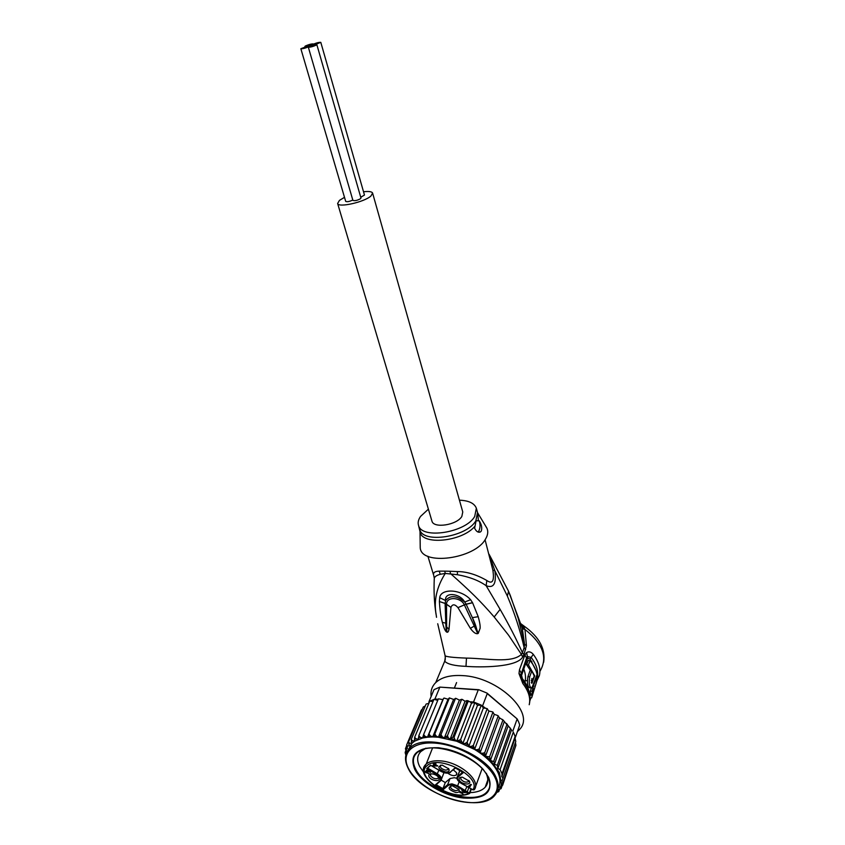 <?xml version="1.0" encoding="UTF-8"?>
<svg xmlns="http://www.w3.org/2000/svg" width="845" height="845" viewBox="0 0 845 845"><rect width="100%" height="100%" fill="white"/><g stroke="black" fill="none" stroke-linecap="round" stroke-linejoin="round"><path stroke-width="1.27" d="M308.837 46.686L308.33 47.162C310.136 47.32 312.819 46.633 316.347 45.102L316.843 44.627L314.583 44.753L308.837 46.686L309.333 46.2L307.105 46.327L300.852 48.735C302.647 48.883 305.309 48.207 308.837 46.686M316.843 44.627L360.952 197.983L360.561 198.681C357.308 200.466 354.763 201.036 352.904 200.381L308.33 47.162M314.583 44.753L320.804 42.366C319.009 42.218 316.347 42.894 312.83 44.415L312.344 44.88L314.583 44.753M320.804 42.366L364.47 195.058L360.741 197.255M352.798 200.033C349.471 201.596 347.094 202.05 345.689 201.385L300.852 48.735M305.394 45.979L304.887 46.454L307.105 46.327L313.315 43.94C311.541 43.792 308.9 44.468 305.394 45.979M372.634 193.209L462.764 511.954L461.845 516.443C456.923 525.062 433.601 528.674 431.953 521.143L431.869 520.869M344.496 197.339L339.447 200.381L337.63 203.487C338.275 207.954 364.311 202.145 370.944 196.008L372.592 193.061C371.853 191.583 368.832 191.15 363.53 191.762M466.873 786.706L464.834 791.163L466.757 792.705L467.253 791.902L468.774 792.8L468.278 793.603L469.577 793.518M456.965 778.298L454.293 777.706L450.005 778.551L445.294 782.565L441.227 780.167M461.074 777.231L460.747 779.079C463.218 781.921 465.838 782.766 468.616 781.614L468.912 780.442M459.247 780.083C461.127 784.424 471.742 785.628 469.397 781.213L462.437 777.199C459.606 777.157 458.539 778.118 459.247 780.083M452.424 785.808L458.983 789.536C459.87 791.659 458.793 792.642 455.74 792.504C448.431 789.705 447.206 787.466 452.075 785.776L452.424 785.808M428.985 776.713C428.246 774.759 429.249 773.809 432.017 773.862C435.112 774.316 437.383 775.604 438.83 777.706L438.893 777.822C441.301 782.185 430.95 781.012 428.985 776.713M442.157 765.105L448.811 768.887C449.741 771.084 448.674 772.119 445.579 772.013C438.016 769.056 436.854 766.753 442.104 765.105L442.157 765.105M470.792 784.35L471.447 784.73L469.239 786.537L470.285 786.6L468.141 786.526L470.792 784.35M465.331 792.663L460.514 792.082L463.176 794.12L459.659 792.04L464.475 792.156L461.75 790.159L465.447 792.335M427.19 770.144L429.492 771.115L430.422 772.52L427.295 770.524L426.883 771.052L428.119 772.013L425.933 772.055L428.985 773.629L425.785 772.51L425.341 771.474L426.725 771.348L426.334 770.418L427.19 770.144M433.432 766.014L432.777 765.623L434.235 764.334L433.147 763.69L434.552 764.049L435.312 763.373L435.967 763.753L435.207 764.429L437.816 765.971L433.432 766.014L433.717 764.799M440.488 780.938L436.126 784.699L442.938 788.67L443.002 789.8L448.008 785.575C450.205 784.244 453.258 784.593 457.145 786.621L464.834 791.163M448.008 785.575L447.649 784.678L442.938 788.67L445.294 782.565M443.942 772.668L441.565 778.921M430.844 765.422L426.693 768.633L436.907 774.664C440.435 777.02 441.47 779.079 440.023 780.864L435.08 785.121L443.002 789.8M459.321 771.728L459.627 770.492M447.787 773.175C451.209 775.689 454.092 776.259 456.448 774.907L456.606 772.784L453.342 769.869M472.809 789.705L461.19 783.252C457.663 780.896 456.638 778.815 458.148 777.009L463.366 772.594L455.212 767.778L450.058 772.224C447.818 773.597 444.755 773.27 440.847 771.221L430.57 765.158L426.693 768.633M462.701 772.203L463.366 772.594M468.774 792.8L469.862 793.128M432.577 747.92L426.207 764.06C429.376 761.356 434.341 760.31 441.09 760.933C459.923 762.359 480.9 780.315 474.584 789.304L472.968 789.8C482.009 776.713 438.122 753.909 426.905 765.855C413.68 776.238 451.441 801.419 468.278 793.603L466.757 792.705M436.126 784.699L435.08 785.121M458.624 789.029L458.339 790.117L455.814 790.677C451.779 789.621 450.079 788.047 450.712 785.956L450.881 785.808M438.47 777.157L438.143 778.277C435.45 779.343 432.893 778.498 430.475 775.721L430.77 773.872M448.473 768.401L448.146 769.594L445.664 770.154C441.502 769.077 439.791 767.45 440.498 765.274L440.699 765.116M470.887 784.403L469.239 786.537M468.795 786.906L469.207 785.776M460.631 791.585L460.176 792.811M459.86 792.473L460.187 791.585M429.883 772.203L430.094 771.654M427.105 770.175L426.873 770.735M426.936 771.136L426.725 771.665M426.091 771.253L425.88 771.791M425.457 772.161L425.827 771.253M426.292 770.936L426.577 770.228M435.566 763.521L435.207 764.429M436.886 765.422L433.865 765.633L435.502 763.7M435.333 763.595L434.879 764.714L436.728 765.802M434.879 764.714L433.865 765.633M424.76 748.955L420.916 751.511C417.05 755.409 416.627 760.405 419.638 766.489L423.873 772.583M414.779 769.383C421.306 782.597 443.995 795.948 463.313 798.029C484.914 799.317 493.385 792.462 488.716 777.442L483.139 769.299C473.887 759.623 461.761 752.895 446.751 749.092L438.566 747.73C416.86 747.202 408.927 754.416 414.779 769.383M511.743 730.27L508.204 725.781L494.42 764.324L497.356 765.295L497.842 768.443L500.103 769.594L502.014 773.819L515.144 736.333L515.439 737.241L513.316 732.108L515.144 736.333M494.42 764.324L493.839 761.007L506.894 724.619L503.335 720.289L499.511 717.859L497.716 715.514L494.325 714.342L492.445 711.828L488.949 711.057L486.72 708.448L483.361 708.015L481.27 705.131L485.4 708.099M504.275 721.672L490.459 760.31C492.572 761.429 493.691 761.662 493.839 761.007M405.78 750.73L405.178 752.356L406.223 751.701L406.551 748.86L407.396 748.533L406.614 745.026L421.359 710.043L422.384 709.113M405.875 755.071L405.199 752.853M512.809 731.178L517.14 718.915L518.65 721.968L519.728 724.978L515.439 737.241M482.622 705.755L487.248 693.597L517.14 718.915L486.984 693.08L478.766 689.71L439.875 687.112L434.003 689.647L429.038 701.498L434.932 699.005L438.206 699.259M473.549 702.015L474.943 702.522L471.499 703.124L469.968 701.741L473.549 702.015L478.249 689.911L439.875 687.112L434.932 699.005M486.984 693.08L478.766 689.71M474.943 702.522L481.27 705.131L477.509 705.343L474.943 702.522L460.609 739.586L462.838 743.558L464.993 743.473L467.095 742.29L481.27 705.131M428.795 703.568L429.038 701.498M515.207 737.748L501.803 776.692L503.081 777.886L515.767 741.498L515.154 738.519M428.362 703.515L426.229 703.98M432.967 701.688L429.841 701.054L414.673 737.294L414.472 739.565L416.046 738.784L418.402 739.29L418.835 735.646L433.96 699.311L437.742 700.389M418.835 735.646L420.229 737.294L422.637 737.991L423.63 734.527L425.035 736.312L427.433 737.21L428.996 733.956L430.358 735.879L432.703 736.946L434.816 733.956L436.115 736.006L438.375 737.231L441.005 734.537L442.199 736.692L444.322 738.044L447.449 735.678L461.634 699.311L459.416 700.135L455.962 698.393L453.585 699.417L449.371 697.907L448.03 699.248L444.016 698.033L442.843 699.607L438.502 698.826M461.645 699.871L462.268 699.438L465.046 701.276L450.079 739.29L452.92 737.051L467.01 701.16L467.01 700.568L465.046 701.276M469.968 701.741L468.088 701.466L454.018 737.368L454.927 739.681L456.67 741.234L460.609 739.586M425.278 705.997L423.282 706.99L408.515 742.026M508.204 725.781L506.894 724.619M500.103 769.594L513.316 732.108M502.014 773.819L501.803 776.692M503.081 777.886L501.919 780.674L503.282 781.731L515.925 745.385L515.439 742.438M497.356 765.295L510.295 728.886M511.436 730.091L497.842 768.443M503.282 781.731L501.222 784.181L502.638 785.29L515.218 747.424M483.361 708.015L468.838 746.304L471.14 746.441L473.348 745.417L486.974 709.24M473.348 745.417L474.573 749.43L476.971 749.779L479.252 748.923L492.73 712.684M488.949 711.057L474.573 749.43L456.67 741.234L438.375 737.231L453.585 699.417M406.614 745.026L407.744 745.955L409.424 745.786L408.484 742.142L409.73 743.199L411.895 743.294L411.219 739.438L425.975 704.318M411.219 739.438L412.518 740.769L414.8 741.076L414.472 739.565M414.673 737.294L416.046 738.784M423.63 734.527L438.259 699.142M442.843 699.607L427.433 737.21L422.637 737.991L414.8 741.076L411.895 743.294L407.85 750.582M428.996 733.956L443.53 698.466M448.03 699.248L432.703 736.946L427.433 737.21M434.816 733.956L449.255 698.361M441.005 734.537L455.328 698.836M459.416 700.135L444.322 738.044M447.449 735.678L448.346 737.886L450.079 739.29M471.499 703.124L456.67 741.234M477.509 705.343L462.838 743.558M467.095 742.29L468.838 746.304M405.452 748.564L406.086 751.437M406.551 748.86L405.452 748.723L406.498 746.04M499.511 717.859L485.431 756.36L489.593 756.793L502.775 720.436M489.593 756.793L490.332 760.236M502.638 785.29L499.67 787.255L501.148 788.501L501.962 786.177M501.053 788.702L497.758 789.832M497.568 790.476L498.846 791.374L499.437 789.695M498.645 791.68L496.818 792.325M479.252 748.923L480.097 752.779L482.252 753.339L484.703 752.747L498.032 716.433M494.325 714.342L480.097 752.779M484.703 752.747L485.431 756.36M438.375 737.231L432.703 736.946M498.075 788.184C500.662 783.79 500.61 778.583 497.937 772.552C493.924 764.165 486.139 756.465 474.573 749.43M470.052 792.631C476.992 792.388 482.041 790.571 485.21 787.181C488.083 783.875 488.568 779.724 486.678 774.738M530.058 660.515L528.188 660.399L526.593 664.825L528.474 664.941L530.058 660.515C533.85 665.226 536.184 669.895 537.082 674.511L531.854 687.957C529.466 687.365 528.748 683.658 529.699 676.834L531.822 670.867L534.23 675.947L532.656 680.415L531.885 678.524L531.611 683.172M528.474 664.941L534.705 675.831L531.938 683.193M530.671 693.872L530.259 695.044L532.16 695.181L531.632 697.864L537.441 679.105L537.357 676.349L533.818 684.767L532.149 691.242L532.244 693.988L534.072 688.738L533.142 691.411M532.16 695.181L533.459 691.432M459.437 500.187C468.764 500.557 474.394 503.229 476.348 508.225L474.71 516.453C465.711 532.688 421.613 539.564 418.56 525.453C417.652 522.664 418.317 519.643 420.556 516.411L428.394 509.165M534.177 675.799L534.705 675.831M530.734 670.803L526.593 664.825M532.656 680.415L531.22 680.531M530.861 687.893L530.047 687.83C527.681 687.281 526.963 683.573 527.893 676.708L530.016 670.75L531.822 670.867M536.459 676.296L537.357 676.349M533.079 685.929L533.987 685.992M531.368 688.126L530.322 691.104L532.149 691.242M530.322 691.104L530.375 693.851L532.244 693.988M529.91 697.738L531.632 697.864M529.878 696.967L530.259 695.044M527.312 687.862L522.833 680.647L521.576 675.377L527.153 659.184L527.734 658.329L530.111 658.963L535.983 670.571M439.4 601.524L439.706 597.668L445.632 600.573C444.143 591.648 459.965 593.137 464.697 602.02C456.638 595.387 450.29 594.901 445.632 600.573L445.114 603.488L446.53 604.281L446.656 631.078L445.78 623.145L446.255 631.733C445.04 630.729 443.741 627.603 442.357 622.353L445.78 623.145L445.114 603.488L439.4 601.524L445.114 603.404L450.945 607.354L446.53 604.207C446.519 595.968 461.148 597.394 464.359 604.872L457.958 607.629L466.102 604.164L464.401 604.957L477.309 632.588L474.246 626.103L470.359 628.331L457.958 607.629C454.79 604.017 452.455 603.921 450.945 607.354L449.012 629.282L446.762 627.074L446.847 632.155L446.255 631.733M439.706 597.668C440.699 588.469 460.546 588.606 470.612 599.718L472.577 602.76L466.155 604.26L472.366 617.632C474.974 622.945 476.643 627.898 477.362 632.482L477.626 633.655C475.64 634.025 473.221 632.25 470.359 628.331M472.577 602.76L478.217 616.692L472.366 617.632L478.228 633.401L477.626 633.655M470.612 599.718L464.697 602.02L466.102 604.164L472.535 602.665M476.115 520.731L479.263 520.847C481.639 524.671 482.294 528.104 481.238 531.135L480.34 532.001C478.228 532.815 476.316 531.547 474.615 528.22L476.115 520.731M479.263 520.847C480.425 524.618 480.256 528.04 478.788 531.114L477.974 532.012M527.153 659.184L526.562 657.959L527.512 656.565L531.167 657.421C536.343 664.318 538.413 670.803 537.399 676.898M529.435 703.737L529.213 704.73C530.766 698.234 528.643 691.168 522.823 683.531L522.833 680.647L520.869 674.933L526.562 657.959L524.861 654.981L526.615 652.572C528.875 651.231 531.093 651.822 533.269 654.347L530.111 658.963M439.4 601.608C439.875 609.868 440.868 616.776 442.357 622.353M449.012 629.282C448.505 631.659 447.787 632.609 446.847 632.155M478.217 616.692C479.728 622.152 480.361 626.05 480.097 628.363L478.228 633.401M420.187 544.486L420.24 547.993C421.676 566.044 474.985 558.999 485.558 538.983C487.924 535.001 488.368 531.389 486.9 528.125L485.706 526.192M485.062 539.744L492.857 570.121C494.505 581.064 492.487 584.518 486.815 580.483C476.432 574.547 466.63 571.579 457.398 571.569L449.941 571.262L450.512 573.565C470.158 591.109 480.034 600.584 494.188 616.987L508.542 635.155L521.407 654.389C511.521 663.6 486.794 658.339 466.472 658.107C452.814 657.59 445.685 656.755 445.083 655.604L444.988 655.266M427.897 556.232L433.527 574.822C433.21 572.498 435.101 571.262 439.189 571.135L444.745 571.135L445.262 573.438L457.43 574.716C469.271 576.829 478.851 580.494 486.15 585.691L486.815 580.483M434.182 580.515L434.298 578.297C434.763 576.565 436.759 575.223 440.277 574.283L445.262 573.438C436.654 587.021 433.622 600.795 436.178 614.769L436.527 617.325L436.178 614.769M433.728 575.434L434.298 578.297C433.686 590.982 434.256 602.971 436.031 614.252L435.788 612.604M437.721 623.747L445.083 655.604C445.463 658.413 445.336 660.272 444.702 661.202C447.417 664.191 454.515 665.913 465.996 666.346C480.562 667.529 516.865 667.465 522.654 656.998L521.407 654.389L522.421 652.689C516.284 638.978 508.859 624.539 500.113 609.382L486.15 585.691C493.702 588.606 496.606 583.61 494.853 570.692L507.349 596.031C514.542 613.026 520.14 630.243 524.164 647.671L522.421 652.689L523.932 654.579L526.424 645.707L524.977 629.462C543.06 643.774 548.046 657.737 539.913 671.363M445.505 656.058L444.702 661.202L435.714 682.612C441.417 677.278 450.269 674.933 462.268 675.588C498.106 676.866 535.867 713.032 519.664 729.372L517.383 731.664M533.269 654.347C538.93 661.941 540.958 669.008 539.363 675.567L536.691 681.228M522.823 683.531L518.988 673.571L519.453 669.842L521.777 674.056M523.689 668.765C525.484 673.454 525.96 677.563 525.104 681.102L524.386 681.302M431.14 696.491C430.411 691.02 431.943 686.394 435.714 682.612M522.654 656.998L523.932 654.579M523.963 626.05L524.28 628.215L520.668 623.43M527.291 680.362L525.104 681.102M521.809 626.895L522.358 628.722L524.977 629.462L524.28 628.215L521.809 626.895L508.436 591.004L489.075 554.257M526.424 645.707L524.576 644.302L524.164 647.671L525.674 649.552M492.857 570.121L494.853 570.692L489.371 555.323M522.358 628.722L524.576 644.302L518.365 618.772L510.348 595.609M425.933 748.163L416.965 752.504C412.719 756.771 412.254 762.243 415.592 768.908L415.36 769.457C412.033 762.781 412.487 757.321 416.743 753.053C429.07 738.921 479.559 755.842 488.093 777.368L486.329 773.312M487.248 791.49C475.503 806.648 425.426 790.529 415.592 768.908L415.36 769.457C425.204 791.078 475.302 807.197 487.047 792.05L487.248 791.49C490.586 787.603 490.934 782.713 488.304 776.808L488.093 777.368C490.734 783.283 490.385 788.174 487.047 792.05M468.88 793.804C450.66 801.62 412.793 775.974 425.986 764.271L423.746 768.549M471.33 788.934L469.883 792.895M482.062 768.792L475.429 786.98M457.145 786.621L457.641 785.818L451.948 783.854L447.649 784.678L450.005 778.551M459.131 781.878L457.641 785.818L467.253 791.902L468.764 787.825M436.907 774.664L438.861 770.154M427.771 768.168L437.404 773.862C441.143 776.333 442.326 778.551 440.953 780.505L440.023 780.864M456.997 777.506L462.437 772.161M458.148 777.009L457.779 776.101L459.86 770.629M450.058 772.224L455.476 768.042M469.566 792.578L470.971 788.734M496.131 777.653L496.237 777.875C499.226 784.825 498.782 790.593 494.895 795.187C480.837 814.01 420.377 794.722 408.262 768.485L408.146 768.274C404.111 760.109 404.723 753.381 409.983 748.078C424.972 731.105 486.002 751.659 496.131 777.653M495.307 778.16L495.402 778.372C502.68 794.374 487.966 805.105 465.204 802.169C442.537 799.444 416.617 784.16 408.621 768.718L408.515 768.506C400.35 753.053 412.846 740.833 436.506 743.241C460.05 745.406 488.199 762.179 495.307 778.16M490.459 760.31L499.437 772.573L501.423 784.023M406.086 754.247L406.054 751.86M468.088 701.466L467.01 701.16M452.92 737.051L454.018 737.368M471.14 746.441L473.644 747.804M411.251 741.741L412.518 740.769M418.391 737.854L420.229 737.294M422.944 736.66L425.035 736.312M428.056 735.995L430.358 735.879M433.643 735.889L436.115 736.006M439.601 736.333L442.199 736.692M445.833 737.336L448.346 737.886M451.431 738.657L454.927 739.681M458.655 740.938L461.338 741.952M464.993 743.473L467.612 744.667M406.952 747.656L407.744 745.955M408.726 744.413L409.73 743.199M501.338 784.445L500.599 786.948M500.06 788.11L499.068 789.737M497.895 791.184L496.881 792.187M476.971 749.779L479.453 751.385M482.252 753.339L485.019 755.462M486.783 756.93L490.29 760.141M405.737 755.779L412.043 743.156M531.262 682.464L532.35 682.538M527.893 676.708L529.699 676.834M419.68 529.139L419.838 529.667C422.912 543.842 466.936 537.008 475.893 520.721L477.52 512.471L476.474 508.701M522.844 679.211C526.72 684.228 528.896 689.108 529.371 693.861M477.752 513.158L478.386 520.721M474.911 526.224C462.078 541.909 421.232 545.606 420.018 531.537L419.859 529.752M527.734 658.329L526.615 652.572M521.576 675.377L518.988 673.571M444.745 571.135L449.941 571.262M439.189 571.135L440.277 574.283M465.996 666.346L466.472 658.107M539.363 675.567L537.452 677.891M519.453 669.842L524.861 654.981M530.913 697.812L529.857 700.864M457.398 571.569L457.43 574.716M525.273 664.392L526.931 663.874M531.167 661.931L531.896 661.466M500.113 609.382L494.188 616.987M507.349 596.031L508.553 591.278L510.359 595.63M431.953 521.143L337.63 203.487M456.585 682.57L454.42 687.936M468.616 781.614L468.943 780.717M461.064 783.273C457.229 780.59 456.078 778.256 457.599 776.27L459.754 770.577M456.448 774.907L456.87 773.766M471.352 788.945L461.095 783.294M462.849 772.404L455.455 768.02M440.752 771.274C444.998 773.407 448.251 773.745 450.522 772.298M440.71 771.253L430.813 765.401M472.82 789.821L471.394 788.966L469.904 793.001M472.862 789.843L474.182 789.8M458.655 789.262L458.339 790.117M438.143 778.277L438.492 777.389M448.515 768.665L448.146 769.594M486.72 708.448L487.48 708.86M455.392 698.329L455.962 698.393M461.634 699.311L462.268 699.438M467.01 700.568L468.743 701.054M506.43 723.436L507.444 724.577M509.852 727.619L510.855 729.045M492.445 711.828L493.195 712.314M497.716 715.514L498.518 716.137M502.395 719.412L503.335 720.289M485.21 787.181L487.818 779.914M420.24 547.993L420.018 531.537L418.56 525.453M477.605 512.767L486.9 528.125M478.016 531.98L480.34 532.001M529.583 702.818C530.639 696.776 529.223 690.587 525.358 684.239L527.291 687.83M543.662 662.29C545.659 648.939 539.226 636.95 524.375 626.335L520.742 623.652M416.743 753.053L416.965 752.504"/></g></svg>
